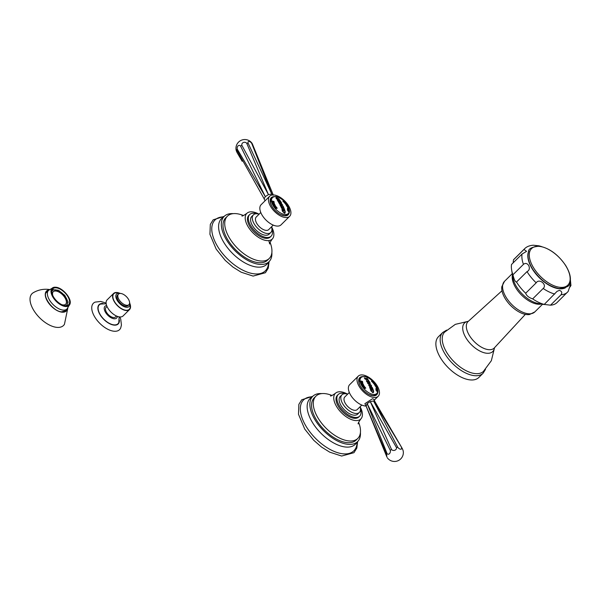 <?xml version="1.0" encoding="UTF-8"?>
<svg xmlns="http://www.w3.org/2000/svg" width="601" height="601" viewBox="0 0 601 601"><rect width="100%" height="100%" fill="white"/><g stroke="black" fill="none" stroke-linecap="round" stroke-linejoin="round"><path stroke-width="0.9" d="M570.214 284.964L570.95 285.475L570.154 286.805C571.746 281.786 569.41 287.331 568.208 291.41L557.074 302.528A30.523 15.784 45.3 0 1 550.531 305.18L561.041 294.768A30.523 15.784 45.3 0 0 567.577 292.116M538.849 245.809L533.387 245.223C529.541 245.478 526.611 246.658 524.605 248.754L514.103 259.159A30.523 15.784 -134.7 0 0 513.464 259.865L513.134 262.885M554.731 294.032A30.523 15.784 -134.7 0 1 543.176 288.472C547.526 284.769 539.112 277.962 536.19 282.823A30.523 15.784 -134.7 0 1 527.017 271.614C532.125 269.413 527.821 260.684 523.448 264.365L512.938 274.77A30.523 15.784 -134.7 0 1 511.624 269.902L512.953 277.887A22.335 11.554 -134.7 0 0 538.338 303.497L544.153 304.527L557.067 291.335L559.396 290.373C561.815 291.207 562.363 292.672 561.041 294.768M543.176 288.472L532.666 298.885A30.523 15.784 -134.7 0 0 544.221 304.437L550.531 305.18M513.464 259.865L523.974 249.46L526.574 251.346L522.036 254.058L511.526 264.47A30.523 15.784 -134.7 0 0 511.624 269.902M532.666 298.885C528.857 297.615 526.529 295.73 525.68 293.235A30.523 15.784 -134.7 0 1 516.507 282.027C515.237 281.937 514.05 279.518 512.938 274.77M536.19 282.823L525.68 293.235M570.154 286.805L569.545 287.406M527.017 271.614L516.507 282.027M534.807 311.927L529.519 314.526A20.96 10.841 45.3 0 1 526.551 314.556A20.96 10.841 -134.7 0 1 509.092 303.858A20.96 10.841 -134.7 0 1 501.85 286.602L504.494 281.343A21.531 11.134 -134.7 0 0 507.77 299.809A21.531 11.134 -134.7 0 0 528.061 313.73A21.531 11.134 45.3 0 0 534.807 311.927L542.56 304.241M494.533 347.694L491.348 360.698L483.347 371.486A27.623 14.281 45.3 0 1 474.94 373.567A27.623 14.281 -134.7 0 1 449.09 355.965A27.623 14.281 -134.7 0 1 444.47 332.255L455.333 324.352L468.367 321.287M483.114 373.221L478.824 377.473A28.683 14.837 45.3 0 1 469.839 379.87A28.683 14.837 -134.7 0 1 442.802 361.329A28.683 14.837 -134.7 0 1 438.445 336.725L442.734 332.473A28.683 14.837 -134.7 0 0 447.091 357.077A28.683 14.837 -134.7 0 0 474.129 375.625A28.683 14.837 45.3 0 0 483.114 373.221L485.51 369.345M67.56 303.227L67.996 302.611A10.623 5.492 45.3 0 0 67.793 301.184L67.41 301.026A10.127 5.236 45.3 0 0 65.096 296.323L65.366 296.248A10.623 5.492 45.3 0 0 64.097 294.693L63.886 294.843A10.127 5.236 45.3 0 0 59.356 291.177L59.341 290.846A10.623 5.492 45.3 0 0 57.741 290.073L57.824 290.441A10.127 5.236 45.3 0 0 53.729 289.96L53.444 289.569A10.623 5.492 45.3 0 0 52.512 289.998A10.623 5.492 45.3 0 0 52.445 290.035L52.783 290.403A10.127 5.236 45.3 0 0 52.43 290.696A10.127 5.236 45.3 0 0 51.791 291.68M67.996 302.611L67.597 302.393A10.127 5.236 45.3 0 1 66.688 305.083A10.127 5.236 45.3 0 1 66.343 305.376L66.606 305.669M61.813 304.662A8.85 4.575 -134.7 0 0 63.022 304.917A8.85 4.575 45.3 0 0 65.794 304.181A8.85 4.575 45.3 0 0 64.45 296.586A8.85 4.575 45.3 0 0 56.103 290.861A8.85 4.575 -134.7 0 0 53.331 291.605A8.85 4.575 -134.7 0 0 52.813 295.579M65.081 305.669A11.216 5.8 45.3 0 0 68.597 304.73A11.216 5.8 45.3 0 0 66.891 295.106A11.216 5.8 45.3 0 0 56.314 287.856A11.216 5.8 -134.7 0 0 52.798 288.796A11.216 5.8 -134.7 0 0 54.503 298.419A11.216 5.8 -134.7 0 0 65.081 305.669M49.034 289.9A14.026 7.25 -134.7 0 0 47.314 301.048A14.026 7.25 -134.7 0 0 61.873 312.167A14.026 7.25 45.3 0 0 67.455 308.486M49.477 289.532L48.606 289.412C43.099 288.833 37.961 289.952 33.183 292.77A22.38 11.577 -134.7 0 0 34.648 311.754A22.38 11.577 -134.7 0 0 56.524 327.335A22.38 11.577 45.3 0 0 64.442 324.315L67.823 308.05M65.704 304.264A8.85 4.575 45.3 0 0 64.209 296.661A8.85 4.575 45.3 0 0 55.931 291.034A8.85 4.575 -134.7 0 0 53.249 291.688M125.752 306.142A7.437 3.846 45.3 0 0 128.081 305.518L128.937 304.662A7.437 3.846 45.3 0 0 127.81 298.284A7.437 3.846 45.3 0 0 120.801 293.476A7.437 3.846 -134.7 0 0 118.472 294.099L117.608 294.948A7.437 3.846 -134.7 0 0 118.743 301.334A7.437 3.846 -134.7 0 0 125.752 306.142M118.472 294.099A7.437 3.846 -134.7 0 0 119.599 300.477A7.437 3.846 -134.7 0 0 126.616 305.285A7.437 3.846 45.3 0 0 128.937 304.662M120.561 293.453A8.85 4.575 45.3 0 0 119.389 293.205A8.85 4.575 -134.7 0 0 116.617 293.949A8.85 4.575 -134.7 0 0 117.961 301.537A8.85 4.575 -134.7 0 0 126.308 307.261A8.85 4.575 45.3 0 0 129.08 306.525A8.85 4.575 45.3 0 0 129.606 302.581M119.854 293.28A11.329 5.86 45.3 0 0 117.127 292.514A11.329 5.86 -134.7 0 0 113.581 293.468A11.329 5.86 -134.7 0 0 115.302 303.189A11.329 5.86 -134.7 0 0 125.985 310.514A11.329 5.86 45.3 0 0 129.531 309.56A11.329 5.86 45.3 0 0 129.771 303.287M113.581 293.468L107.121 299.861A11.329 5.86 -134.7 0 0 108.841 309.583A11.329 5.86 -134.7 0 0 119.524 316.915A11.329 5.86 45.3 0 0 123.07 315.961L129.531 309.56M116.481 316.013L115.527 316.96A6.731 3.478 -134.7 0 1 113.416 317.523A6.731 3.478 -134.7 0 1 107.076 313.174A6.731 3.478 -134.7 0 1 106.054 307.404L107.008 306.45M119.178 316.862L118.803 322.504A13.282 6.866 45.3 0 1 113.822 324.856A13.282 6.866 -134.7 0 1 100.54 315.149A13.282 6.866 -134.7 0 1 100.54 304.068L106.182 303.753M106.107 303.047L100.728 301.454L95.153 302.108A18.586 9.608 -134.7 0 0 95.153 317.613A18.586 9.608 -134.7 0 0 113.747 331.204A18.586 9.608 45.3 0 0 120.718 327.913L121.425 325.096L120.748 319.214L119.877 316.945M362.719 383.19A43.062 26.076 -72.1 0 0 362.636 382.935L362.606 382.912A43.926 26.564 162.6 0 0 362.072 382.837L362.05 382.86A42.926 25.993 107.9 0 1 362.133 383.115L362.696 383.213L362.118 383.13A42.896 25.978 107.9 0 0 362.035 382.875L362.042 382.86M361.156 382.371A43.896 26.549 -17.4 0 1 361.359 382.394L361.659 382.521A43.896 26.549 -17.4 0 1 362.29 382.619L362.508 382.521A43.896 26.549 -17.4 0 1 362.643 382.559A43.069 26.083 107.9 0 1 362.899 383.378L362.899 383.378M361.764 383.686L361.772 383.551A43.249 5.852 130.5 0 0 361.99 383.198L362.005 383.183A43.28 5.86 130.5 0 1 361.787 383.536L361.779 383.671A43.918 26.564 162.6 0 0 361.547 383.641A42.731 25.881 -72.1 0 0 361.441 383.273A43.46 3.103 -42.3 0 1 361.892 382.927L361.907 382.912A42.889 25.971 -72.1 0 0 361.9 382.837L361.862 382.814A43.926 26.564 162.6 0 0 361.749 382.799L361.539 382.89A43.926 26.564 162.6 0 0 361.314 382.86A42.731 25.881 -72.1 0 0 361.148 382.349A43.926 26.564 -17.4 0 1 361.374 382.379M362.643 382.559L362.658 382.544A43.926 26.564 -17.4 0 0 362.508 382.521L362.313 382.604A43.926 26.564 -17.4 0 0 361.659 382.521L361.359 382.394M361.907 382.912L361.915 382.897A43.49 3.103 -42.3 0 0 361.441 383.273M362.658 382.544A43.099 26.098 107.9 0 1 362.921 383.355L362.005 383.183M367.406 379.87A43.896 31.522 96.7 0 0 367.241 379.637A43.362 20.194 -26.2 0 0 367.106 379.614L366.775 379.396A43.903 31.522 96.7 0 0 366.655 379.223L366.67 379.208A43.926 31.545 96.7 0 1 366.79 379.374L367.121 379.599A43.392 20.209 -26.2 0 1 367.256 379.614A43.926 31.545 96.7 0 1 367.436 379.877A43.445 20.231 153.8 0 0 366.948 379.817A43.445 20.231 153.8 0 0 366.46 379.757A43.926 31.545 -83.3 0 0 366.279 379.501A43.392 20.209 -26.2 0 1 366.422 379.516L366.475 379.336A43.926 31.545 -83.3 0 0 366.362 379.171L366.024 378.953A43.257 20.141 153.8 0 0 365.799 378.93L365.641 379.254A43.347 20.186 153.8 0 0 365.235 379.223A43.881 31.515 -83.3 0 0 364.311 377.969A43.002 20.021 -26.2 0 1 364.709 377.999L365.4 378.39A43.107 20.073 -26.2 0 1 365.979 378.457A43.107 20.073 -26.2 0 1 366.655 378.54L366.82 378.314A42.994 20.021 -26.2 0 1 367.083 378.375A43.858 31.492 96.7 0 1 368.578 380.471A43.813 7.43 129.3 0 1 368.473 380.786M372.823 392.701L370.877 390.763A43.881 31.515 -83.3 0 0 370.284 389.012A43.595 20.299 -26.2 0 1 370.689 389.05L371.027 389.268A43.572 20.291 -26.2 0 1 371.749 389.343A43.572 20.291 -26.2 0 1 372.56 389.448L372.74 389.29A43.595 20.299 -26.2 0 1 373.026 389.335A43.881 31.515 96.7 0 1 373.619 391.086L372.823 392.701L373.476 392.506M371.433 388.479A43.685 20.344 153.8 0 0 370.915 388.419L370.599 388.802A43.633 20.314 153.8 0 0 370.193 388.772A43.881 31.515 -83.3 0 0 369.577 387.202A43.805 20.396 -26.2 0 1 369.983 387.232L370.629 387.698A43.768 20.381 -26.2 0 1 371.148 387.75A43.768 20.381 -26.2 0 1 371.756 387.825L372.042 387.48A43.805 20.396 -26.2 0 1 372.32 387.525A43.881 31.515 96.7 0 1 372.936 389.087A43.633 20.314 153.8 0 0 372.65 389.042L372.034 388.554A43.685 20.344 153.8 0 0 371.433 388.479M370.915 388.419L370.584 388.817M370.877 387.097C368.601 385.857 368.143 384.858 369.502 384.114C371.501 384.986 371.966 385.977 370.877 387.097L371.583 386.931M370.862 387.112C372.169 386.293 371.703 385.294 369.48 384.129L369.502 384.114A43.926 31.545 96.7 0 0 369.157 383.461L368.451 382.634A43.888 13.222 124.3 0 1 368.33 383.498L368.405 383.814A43.918 20.449 153.8 0 0 368 383.784A43.881 31.515 -83.3 0 0 367.534 382.905A43.835 4.785 -48.5 0 0 368.06 382.026L368.052 381.981A43.926 31.545 -83.3 0 0 367.97 381.845L367.872 381.77A43.768 20.381 153.8 0 0 367.669 381.748L367.391 381.973A43.798 20.396 153.8 0 0 366.986 381.943A43.881 31.515 -83.3 0 0 366.287 380.794A43.648 20.329 -26.2 0 1 366.693 380.824L367.286 381.124A43.693 20.344 -26.2 0 1 367.85 381.184A43.693 20.344 -26.2 0 1 368.496 381.267L368.744 381.072A43.648 20.329 -26.2 0 1 369.029 381.117A43.881 31.515 96.7 0 1 370.126 382.972L370.186 383.678M361.667 383.904A43.918 20.449 -26.2 0 1 361.877 383.889L362.193 384.077A43.843 29.952 -10.3 0 1 363.342 384.362A43.099 30.951 96.7 0 1 363.485 384.655A43.843 8.414 142 0 0 362.673 385.053L362.561 385.279A43.918 20.449 153.8 0 0 362.35 385.294A42.731 30.681 -83.3 0 0 362.065 384.693A43.926 20.457 -26.2 0 1 362.275 384.678L362.501 384.753A43.82 8.414 -38 0 1 362.546 384.73A42.851 30.771 -83.3 0 0 362.29 384.227A43.828 29.945 169.7 0 0 362.23 384.212L362.087 384.309A43.926 20.457 153.8 0 0 361.877 384.324A42.731 30.681 -83.3 0 0 361.667 383.904M363.936 386.668L363.35 386.706L363.936 386.668L363.928 385.767L363.951 386.646L363.35 386.706L362.681 385.557A43.926 18.774 -28.1 0 1 363.027 385.519A42.874 31.793 93.4 0 1 363.094 385.654L363.35 386.428L363.274 385.511L363.733 385.414L364.499 386.631A43.873 18.751 151.9 0 0 364.161 386.668A43.017 31.898 -86.6 0 0 364.093 386.526L363.673 385.624M363.335 386.451L363.094 385.654A42.844 31.77 93.4 0 0 363.004 385.534L363.027 385.519M364.747 388.479L365.273 388.291L365.062 387.314L365.288 388.276L364.769 388.464L363.913 387.352A43.926 10.968 -35.8 0 1 364.206 387.232A42.874 35.098 75.8 0 1 364.304 387.367L364.709 388.163L364.815 386.976L365.761 388.133A43.873 10.953 144.2 0 0 365.476 388.246A43.017 35.211 -104.2 0 0 365.385 388.111L364.815 387.202M365.273 388.291L364.769 388.464M364.687 388.186L364.304 387.367M361.885 382.071L361.021 381.627A42.731 19.938 -63.3 0 0 360.946 380.959A43.926 31.515 -6.2 0 1 361.178 381.026L361.374 381.169A43.926 31.515 -6.2 0 1 362.193 381.41L362.358 381.365A43.926 31.515 -6.2 0 1 362.516 381.41A43.099 20.111 116.7 0 1 362.583 382.048L361.892 382.063M360.946 380.981A43.896 31.492 -6.2 0 1 361.163 381.042L361.351 381.184A43.896 31.5 -6.2 0 1 362.178 381.425L362.358 381.365A43.896 31.492 -6.2 0 1 362.493 381.425A43.069 20.096 116.7 0 1 362.568 382.063M368.578 380.471L368.601 380.456A43.881 31.515 96.7 0 0 367.098 378.36L367.098 378.36A43.024 20.036 -26.2 0 0 366.82 378.314L366.633 378.562A43.077 20.058 -26.2 0 0 365.385 378.412L364.709 377.999M366.302 380.816A43.625 20.314 -26.2 0 1 366.678 380.846L367.271 381.139A43.663 20.329 -26.2 0 1 368.473 381.282L368.744 381.072M368.744 381.094A43.625 20.314 -26.2 0 1 369.006 381.132A43.858 31.492 96.7 0 1 370.111 382.987L369.157 383.461M369.585 387.217A43.783 20.389 -26.2 0 1 369.968 387.247L370.614 387.713A43.738 20.366 -26.2 0 1 371.734 387.848L372.042 387.48A43.783 20.389 -26.2 0 1 372.304 387.54A43.858 31.492 96.7 0 1 372.905 389.087M370.291 389.035A43.572 20.291 -26.2 0 1 370.667 389.065L371.005 389.283A43.542 20.276 -26.2 0 1 372.545 389.471L372.74 389.29A43.572 20.291 -26.2 0 1 373.003 389.35A43.858 31.492 96.7 0 1 373.604 391.101L373.461 392.513M368.601 380.456A43.843 7.437 129.3 0 1 368.481 380.794A43.678 36.638 -156.1 0 0 368.067 380.493L367.977 380.155A43.911 31.53 -83.3 0 0 367.316 379.208L367.151 379.096A43.257 20.141 153.8 0 0 366.723 379.036M374.761 384.167L374.731 384.062A43.918 15.265 -31.8 0 1 374.814 384.084A42.739 33.431 85.9 0 1 375.182 384.663A43.926 15.265 148.2 0 0 375.107 384.64L374.926 384.505A43.813 1.149 136.2 0 0 374.754 384.648A43.775 27.03 -16.4 0 1 375.362 385.016A43.753 1.142 136.2 0 0 375.114 385.226A43.828 27.06 -16.4 0 1 375.527 385.474L375.557 385.384A43.926 15.265 -31.8 0 1 375.64 385.399A42.739 33.431 85.9 0 1 375.888 385.819A43.918 15.265 148.2 0 0 375.813 385.804L375.693 385.677A43.835 27.068 163.6 0 0 374.708 385.083A43.79 1.142 -43.8 0 1 374.964 384.865A43.79 27.037 163.6 0 0 374.348 384.505A43.835 1.149 -43.8 0 1 374.761 384.167L374.746 384.182M376.489 388.516L376.173 387.329L376.85 388.599M376.474 388.531L376.173 387.329M373.176 382.709A43.926 7.144 -39 0 1 373.529 382.619L373.529 382.544A43.918 7.144 -39 0 1 373.582 382.529A42.739 35.91 65.8 0 1 374.31 383.415L374.498 383.761A43.31 33.017 -179.3 0 0 374.378 383.663L374.243 383.461A42.799 35.962 -114.2 0 0 373.837 382.965L373.754 382.905A43.926 7.152 141 0 0 373.664 382.927L373.679 382.972A42.881 36.037 65.8 0 1 374.032 383.408L374.16 383.558A43.355 20.772 116 0 1 374.175 383.611A43.926 7.152 141 0 0 374.092 383.626A43.497 30.846 172.7 0 0 374.032 383.588L373.882 383.363A42.941 36.083 -114.2 0 0 373.604 383.017L373.522 382.965A43.926 7.152 141 0 0 373.401 382.995L373.424 383.062A43.039 36.165 65.8 0 1 373.762 383.476L374.115 383.829A43.167 28.029 104.2 0 1 374.175 383.949A43.783 24.416 159.2 0 0 373.882 383.814A43.107 36.218 -114.2 0 0 372.966 382.687A43.918 7.144 -39 0 1 373.063 382.657L373.063 382.657M373.153 382.724A43.896 7.144 -39 0 1 373.506 382.634L373.529 382.544A43.896 7.144 -39 0 1 373.567 382.544A42.709 35.887 65.8 0 1 374.295 383.43L374.31 383.415M373.657 382.935L373.679 382.972A42.859 36.007 65.8 0 1 374.01 383.423L374.032 383.408M373.401 382.995L373.409 383.085A43.017 36.143 65.8 0 1 373.747 383.498L373.762 383.476M377.082 390.072L376.459 389.313A43.272 3.163 137.8 0 0 376.234 389.463L376.203 389.553A43.918 32.206 175.9 0 0 376.031 389.418A43.107 19.022 -62 0 0 376.016 389.087A43.535 11.997 -34.8 0 1 376.436 389.065A42.964 18.962 -62 0 0 376.444 389.005L376.421 388.967A43.926 32.214 175.9 0 0 376.331 388.9L376.158 388.855A43.926 32.214 175.9 0 0 375.986 388.719A43.107 19.022 -62 0 0 375.956 388.261A43.926 32.214 -4.1 0 1 376.121 388.396L376.316 388.652A43.926 32.214 -4.1 0 1 376.797 389.057L376.962 389.102A43.926 32.214 -4.1 0 1 377.075 389.2A42.739 18.856 118 0 1 377.127 389.921L377.09 390.064M375.956 388.291A43.896 32.191 -4.1 0 1 376.106 388.419L376.316 388.652A43.896 32.191 -4.1 0 1 376.782 389.072L376.947 389.117A43.896 32.191 -4.1 0 1 377.06 389.215A42.709 18.849 118 0 1 377.112 389.944L377.127 389.921M371.696 381.229L371.719 381.214A43.926 1.991 -46.3 0 0 371.861 381.019L371.749 380.786A43.918 1.991 -46.3 0 0 371.786 380.733A42.739 36.526 39.4 0 1 372.139 381.064A43.542 23.98 111.8 0 1 372.56 382.011A43.926 1.991 -46.3 0 0 372.695 381.815L372.59 381.582A43.926 1.991 -46.3 0 0 372.628 381.53A42.739 36.526 39.4 0 1 373.071 381.966A43.918 1.991 133.7 0 1 373.033 382.018L372.815 381.935A43.926 1.991 133.7 0 1 372.68 382.123L372.778 382.371A43.918 1.991 133.7 0 1 372.74 382.424A43.107 36.841 -140.6 0 0 372.395 382.086A43.588 24.002 -68.2 0 0 371.981 381.132A43.926 1.991 133.7 0 1 371.846 381.319L371.944 381.56A43.926 1.991 133.7 0 1 371.906 381.62A43.107 36.841 -140.6 0 0 371.448 381.192A43.918 1.991 -46.3 0 0 371.493 381.139L371.493 381.139M372.612 381.552A42.709 36.503 39.4 0 1 373.056 381.981A43.888 1.991 133.7 0 1 373.033 382.011L372.815 381.935A43.896 1.991 133.7 0 1 372.665 382.146L372.68 382.123M376.331 390.132A43.926 35.542 11.5 0 1 376.917 390.755L376.94 390.763A42.776 11.945 -54.9 0 0 376.97 390.612L376.925 390.357A43.452 16.28 -30.6 0 1 376.985 390.372A43.723 37.42 47.4 0 1 377.127 390.575A42.739 11.93 125.1 0 1 376.947 391.461A43.723 28.998 167.6 0 0 376.782 391.349A43.452 33.438 -91.5 0 0 376.744 391.243L376.857 391.161A42.776 11.945 -54.9 0 0 376.895 391.003L376.88 390.973A43.926 35.542 -168.5 0 0 376.286 390.349L376.053 390.237A43.926 35.542 -168.5 0 0 375.888 390.064A43.107 12.035 -54.9 0 0 375.971 389.643A43.926 35.542 11.5 0 1 376.143 389.816L376.309 390.154L376.143 389.816M376.309 390.154A43.903 35.519 11.5 0 1 376.902 390.778L376.925 390.785M375.422 386.21A43.926 21.809 -24.5 0 0 375.272 386.15A43.107 30.05 -80.7 0 0 375.062 385.707A43.926 21.809 -24.5 0 1 375.212 385.767L375.332 385.865A43.926 21.809 -24.5 0 1 375.895 386.112L375.948 386.082A43.926 21.809 -24.5 0 1 376.046 386.127A42.739 29.795 99.3 0 1 376.451 387.021L375.933 386.789A42.941 29.937 -80.7 0 0 375.715 386.293L375.685 386.27A43.926 21.809 155.5 0 0 375.475 386.18L375.46 386.195M375.918 386.811L376.451 387.021L375.933 386.789M373.093 391.957L372.117 391.837L371.268 390.815L372.139 391.822L373.093 391.957L373.341 391.041A43.903 31.53 -83.3 0 0 373.176 390.537L373.033 390.395A43.422 20.216 -26.2 0 0 371.178 390.177L371.118 390.289A43.903 31.53 96.7 0 1 371.283 390.8L371.283 390.8A43.881 31.507 96.7 0 0 371.102 390.312L371.178 390.177M370.577 386.39C371.238 385.557 370.99 385.023 369.833 384.79C368.759 384.76 369.006 385.301 370.577 386.39L371.163 386.3L370.562 386.413C368.991 385.316 368.744 384.783 369.818 384.805M369.502 384.114L369.48 384.129A43.903 31.522 96.7 0 1 369.765 384.693M369.224 384.903L369.833 384.79M370.111 382.987L370.178 383.686M368.436 382.649L368.451 382.634A43.858 13.214 124.3 0 1 368.315 383.513L368.33 383.498M369.683 383.07L369.668 382.604L368.608 382.476L369.668 382.604A43.903 31.53 -83.3 0 0 369.322 382.018L369.232 381.943A43.768 20.381 153.8 0 0 368.308 381.823L368.285 381.875A43.926 31.545 96.7 0 1 368.623 382.461M368.308 381.823L368.27 381.898A43.903 31.522 96.7 0 1 368.608 382.476M374.348 384.512A43.805 1.149 -43.8 0 1 374.739 384.189L374.716 384.084M375.572 385.406A43.896 15.258 -31.8 0 1 375.625 385.414A42.716 33.408 85.9 0 1 375.858 385.812M375.542 385.399L375.505 385.496A43.798 27.037 -16.4 0 0 375.092 385.241L375.114 385.226M374.754 384.648L374.739 384.67A43.745 27.007 -16.4 0 1 375.347 385.031M374.746 384.092A43.888 15.258 -31.8 0 1 374.799 384.099A42.716 33.408 85.9 0 1 375.152 384.655M376.234 387.622L376.399 388.254L376.234 387.622M376.249 387.6L376.421 388.238L376.249 387.6M373.747 383.498L374.092 383.844A43.137 28.007 104.2 0 1 374.138 383.934M376.016 389.102A43.505 11.99 -34.8 0 1 376.421 389.08M376.542 389.11L376.542 389.117A42.896 18.931 118 0 1 376.557 389.35L377.007 389.696A42.776 18.879 -62 0 0 376.985 389.463A43.926 32.214 175.9 0 0 376.572 389.095A42.926 18.947 118 0 1 376.572 389.328L377.007 389.696M371.966 381.147L371.981 381.132A43.896 1.991 133.7 0 1 371.824 381.342L371.929 381.582A43.903 1.991 133.7 0 1 371.899 381.612M371.771 380.756A42.709 36.503 39.4 0 1 372.117 381.079A43.512 23.965 111.8 0 1 372.537 382.026L372.56 382.011M376.932 390.38A43.43 16.272 -30.6 0 1 376.97 390.387A43.7 37.39 47.4 0 1 377.105 390.597A42.709 11.922 125.1 0 1 376.932 391.454M375.077 385.737A43.896 21.794 -24.5 0 1 375.197 385.782L375.317 385.887A43.896 21.794 -24.5 0 1 375.88 386.127L375.933 386.097A43.896 21.794 -24.5 0 1 376.023 386.142A42.709 29.772 99.3 0 1 376.436 387.036M375.798 386.345L375.798 386.36A42.874 29.885 99.3 0 1 375.956 386.698L376.286 386.819A42.776 29.825 -80.7 0 0 376.128 386.481L376.098 386.451A43.926 21.809 155.5 0 0 375.82 386.323A42.904 29.907 99.3 0 1 375.971 386.683L376.286 386.819M362.072 384.715A43.903 20.442 -26.2 0 1 362.26 384.7L362.486 384.775A43.79 8.406 -38 0 1 362.523 384.753L362.546 384.73M361.674 383.919A43.896 20.442 -26.2 0 1 361.855 383.904L362.193 384.077A43.813 29.93 -10.3 0 1 363.32 384.377A43.069 30.929 96.7 0 1 363.447 384.64M362.538 384.287L362.523 384.302A42.881 30.794 96.7 0 1 362.704 384.663A43.79 8.406 -38 0 1 363.124 384.452L363.139 384.437A43.828 29.945 169.7 0 0 362.538 384.287A42.911 30.816 96.7 0 1 362.719 384.648A43.82 8.414 -38 0 1 363.139 384.437M364.476 386.646L363.733 385.414M365.746 388.156L364.799 386.991M361.193 381.35L361.126 381.387A42.739 19.946 116.7 0 1 361.148 381.567L361.794 381.725A42.919 20.028 -63.3 0 0 361.779 381.552L361.719 381.492A43.926 31.515 173.8 0 0 361.193 381.35L361.148 381.372A42.769 19.961 116.7 0 1 361.163 381.552L361.794 381.725M362.426 381.89L361.93 381.74L362.441 381.868A43.069 20.096 -63.3 0 0 362.426 381.74L362.373 381.688A43.926 31.515 173.8 0 0 361.982 381.575L361.93 381.597A42.926 20.036 116.7 0 1 361.93 381.74L362.426 381.89M361.982 381.575L361.915 381.612A42.956 20.043 116.7 0 1 361.945 381.725L362.441 381.868M273.312 203.949L273.628 204.137A43.813 29.93 -10.3 0 1 274.77 204.423L274.792 204.408A43.099 30.951 96.7 0 1 274.935 204.701A43.843 8.414 142 0 0 274.124 205.099L274.011 205.324A43.918 20.449 153.8 0 0 273.801 205.339A42.731 30.681 -83.3 0 0 273.515 204.746A43.903 20.442 -26.2 0 1 273.71 204.746L273.951 204.798A43.82 8.414 -38 0 1 273.996 204.776L273.996 204.776A42.851 30.771 -83.3 0 0 273.74 204.272A43.828 29.945 169.7 0 0 273.68 204.257L273.545 204.355A43.926 20.457 153.8 0 0 273.327 204.37A42.731 30.681 -83.3 0 0 273.117 203.949A43.896 20.442 -26.2 0 1 273.312 203.949L273.643 204.122A43.843 29.952 -10.3 0 1 274.792 204.408M274.154 204.708A43.79 8.406 -38 0 1 274.574 204.498L274.597 204.483A43.828 29.945 169.7 0 0 273.988 204.332A42.881 30.794 96.7 0 1 274.154 204.708L274.169 204.693A43.82 8.414 -38 0 1 274.597 204.483M282.493 211.319A43.881 31.515 -83.3 0 0 281.914 209.554A43.527 20.269 -26.2 0 1 282.312 209.584L282.65 209.809A43.49 20.254 -26.2 0 1 283.379 209.884A43.49 20.254 -26.2 0 1 284.183 209.989L284.371 209.832A43.527 20.269 -26.2 0 1 284.649 209.877A43.881 31.515 96.7 0 1 285.235 211.642L284.416 213.28L282.493 211.319M283.875 208.479L283.717 208.825A43.663 20.329 153.8 0 0 282.665 208.697L282.079 207.27L282.665 208.697A43.633 20.321 -26.2 0 1 283.695 208.84L283.875 208.479A43.708 20.351 -26.2 0 1 284.153 208.524A43.881 31.515 96.7 0 1 284.611 209.749A43.542 20.276 153.8 0 0 284.288 209.704L283.897 209.313A43.595 20.299 153.8 0 0 283.139 209.216A43.595 20.299 153.8 0 0 282.846 209.186C281.028 207.901 280.682 207.022 281.794 206.549A43.865 20.426 -26.2 0 1 282.087 206.579A43.865 20.426 -26.2 0 1 282.846 206.676L282.988 206.346A43.888 20.434 -26.2 0 1 283.266 206.391A43.881 31.515 96.7 0 1 283.89 207.856A43.783 20.389 153.8 0 0 283.604 207.811L283.146 207.383A43.813 20.404 -26.2 0 0 282.094 207.255L281.809 207.345M281.291 206.691L281.794 206.549A43.843 20.411 -26.2 0 1 282.831 206.691L282.988 206.346M281.696 205.7A43.911 8.429 142 0 0 281.238 205.88L281.035 206.338A43.881 20.434 153.8 0 0 280.629 206.308A43.881 31.515 -83.3 0 0 279.983 204.903A43.926 20.457 -26.2 0 1 280.389 204.933L280.862 205.159A43.926 8.429 -38 0 1 280.96 205.121A43.926 31.545 -83.3 0 0 280.389 203.972A43.926 30.012 169.7 0 0 280.246 203.912L279.961 204.062A43.926 20.457 153.8 0 0 279.555 204.024A43.881 31.515 -83.3 0 0 279.029 203.04A43.881 20.434 -26.2 0 1 279.435 203.07L280.111 203.581A43.918 30.005 -10.3 0 1 280.802 203.874A43.918 30.005 -10.3 0 1 282.432 204.625A43.881 31.515 96.7 0 1 282.763 205.302A43.911 8.429 142 0 0 281.696 205.7M281.223 205.895L281.035 206.338M280.194 202.755A43.858 20.419 153.8 0 0 279.585 202.687L279.375 202.965A43.881 20.434 153.8 0 0 278.969 202.928A43.881 31.515 -83.3 0 0 278.24 201.651A43.76 20.381 -26.2 0 1 278.654 201.681L279.187 201.981A43.79 20.389 -26.2 0 1 279.638 202.026L279.668 201.936A43.926 31.545 -83.3 0 0 279.292 201.305L279.127 201.192A43.685 20.344 153.8 0 0 278.676 201.147L278.466 201.373A43.723 20.359 153.8 0 0 278.045 201.335A43.881 31.515 -83.3 0 0 277.264 200.11A43.527 20.269 -26.2 0 1 277.67 200.141L278.248 200.471A43.58 20.291 -26.2 0 1 278.856 200.531A43.58 20.291 -26.2 0 1 279.45 200.606L279.72 200.381A43.527 20.269 -26.2 0 1 280.006 200.426A43.881 31.515 96.7 0 1 280.787 201.658A43.723 20.359 153.8 0 0 280.397 201.598L279.886 201.29A43.685 20.344 153.8 0 0 279.495 201.237L279.465 201.327A43.926 31.545 96.7 0 1 279.841 201.959L279.998 202.071A43.79 20.389 -26.2 0 1 280.389 202.124L280.584 201.913A43.76 20.381 -26.2 0 1 280.975 201.974A43.881 31.515 96.7 0 1 281.711 203.251A43.881 20.434 153.8 0 0 281.426 203.206L280.795 202.83A43.858 20.419 153.8 0 0 280.194 202.755M277.114 198.09L276.67 198.713L278.015 199.825A43.805 19.57 117.7 0 1 278.068 200.08L276.069 198.39L276.595 197.436L279.555 199.772A43.881 31.515 96.7 0 1 279.758 200.065A43.557 10.998 144.3 0 0 279.059 200.201A43.865 35.872 -103.9 0 0 278.789 199.9L279.014 199.449L277.114 198.09M276.693 198.135L276.655 198.728L276.678 198.15L278 199.84A43.775 19.555 117.7 0 1 278.045 200.073M279.72 200.05A43.858 31.492 96.7 0 0 279.54 199.787L278.736 198.721L275.994 197.579L276.595 197.436M275.401 205.797L275.401 206.691L274.8 206.752L274.131 205.602A43.926 18.774 -28.1 0 1 274.477 205.565A42.874 31.793 93.4 0 1 274.544 205.7L274.8 206.474L274.725 205.557L275.183 205.467L275.949 206.676A43.873 18.751 151.9 0 0 275.611 206.714A43.017 31.898 -86.6 0 0 275.543 206.571L275.115 205.677M274.785 206.767L275.386 206.714L274.8 206.752M274.785 206.496L274.544 205.7M276.535 207.337L276.738 208.322L276.22 208.509L275.363 207.398A43.926 10.968 -35.8 0 1 275.664 207.277A42.874 35.098 75.8 0 1 275.754 207.413L276.159 208.209L276.265 207.022L277.211 208.179A43.873 10.953 144.2 0 0 276.926 208.292A43.017 35.211 -104.2 0 0 276.836 208.156L276.257 207.255M276.144 208.231L275.754 207.413A42.844 35.076 75.8 0 0 275.641 207.3L275.664 207.277M273.109 202.567A43.926 26.564 -17.4 0 1 273.763 202.65L273.958 202.567A43.926 26.564 -17.4 0 1 274.109 202.59A43.099 26.098 107.9 0 1 274.372 203.401L273.455 203.228A43.28 5.86 130.5 0 1 273.245 203.581L273.23 203.716A43.918 26.564 162.6 0 0 273.004 203.686A42.731 25.881 -72.1 0 0 272.892 203.318A43.49 3.103 -42.3 0 1 273.365 202.958L273.365 202.943A42.889 25.971 -72.1 0 0 273.35 202.883L273.32 202.86A43.926 26.564 162.6 0 0 273.2 202.845L272.997 202.935A43.926 26.564 162.6 0 0 272.764 202.905A42.731 25.881 -72.1 0 0 272.599 202.394A43.926 26.564 -17.4 0 1 272.824 202.424L272.824 202.424A43.896 26.549 -17.4 0 0 272.606 202.417M273.087 202.582A43.896 26.549 -17.4 0 1 273.74 202.665L273.958 202.567A43.896 26.549 -17.4 0 1 274.094 202.605A43.069 26.083 107.9 0 1 274.349 203.423M273.793 201.425L273.628 201.47A43.896 31.5 -6.2 0 0 272.801 201.23L272.824 201.215A43.926 31.515 -6.2 0 1 273.65 201.455L273.808 201.41A43.926 31.515 -6.2 0 1 273.966 201.455A43.099 20.111 116.7 0 1 274.033 202.094L272.471 201.673A42.731 19.938 -63.3 0 0 272.396 201.004A43.926 31.515 -6.2 0 1 272.636 201.072L272.636 201.072A43.896 31.492 -6.2 0 0 272.396 201.027M284.371 209.854A43.497 20.254 -26.2 0 1 284.634 209.892A43.858 31.492 96.7 0 1 285.22 211.657L285.062 213.085L284.416 213.28M284.371 209.832L284.168 210.012A43.467 20.239 -26.2 0 0 282.635 209.824L282.312 209.584M281.914 209.576A43.497 20.254 -26.2 0 1 282.297 209.606M284.701 212.521L283.725 212.401L282.883 211.372L283.74 212.386L284.701 212.521L284.949 211.597A43.903 31.53 -83.3 0 0 284.791 211.086L284.656 210.943A43.332 20.179 -26.2 0 0 282.801 210.726L282.74 210.846A43.903 31.53 96.7 0 1 282.898 211.357L282.898 211.357A43.881 31.507 96.7 0 0 282.718 210.861L282.801 210.726M278.789 199.9L279.014 199.449M277.271 200.125A43.497 20.254 -26.2 0 1 277.647 200.156L278.225 200.486A43.55 20.276 -26.2 0 1 279.435 200.629L279.72 200.381A43.497 20.254 -26.2 0 1 279.983 200.449A43.858 31.492 96.7 0 1 280.757 201.651M279.495 201.237L279.442 201.343A43.903 31.522 96.7 0 1 279.826 201.974L279.983 202.086A43.76 20.381 -26.2 0 1 280.374 202.139L280.584 201.913M287.939 208.562L287.624 207.375L288.307 208.645M284.972 202.68L284.964 202.68A43.896 7.144 -39 0 0 284.604 202.77L284.626 202.755A43.926 7.144 -39 0 1 284.979 202.665L284.979 202.59A43.918 7.144 -39 0 1 285.039 202.575A42.739 35.91 65.8 0 1 285.76 203.461L285.948 203.807A43.31 33.017 -179.3 0 0 285.828 203.709L285.693 203.506A42.799 35.962 -114.2 0 0 285.287 203.01L285.205 202.95A43.926 7.152 141 0 0 285.114 202.973L285.129 203.018A42.881 36.037 65.8 0 1 285.483 203.454L285.61 203.604A43.355 20.772 116 0 1 285.625 203.656A43.926 7.152 141 0 0 285.543 203.671A43.497 30.846 172.7 0 0 285.483 203.634L285.34 203.408A42.941 36.083 -114.2 0 0 285.054 203.063L284.972 203.01A43.926 7.152 141 0 0 284.859 203.04L284.882 203.108A43.039 36.165 65.8 0 1 285.212 203.521L285.565 203.874A43.167 28.029 104.2 0 1 285.625 203.994A43.783 24.416 159.2 0 0 285.34 203.859A43.107 36.218 -114.2 0 0 284.423 202.732A43.918 7.144 -39 0 1 284.513 202.702L284.513 202.702M285.092 202.995L285.114 203.04A42.859 36.007 65.8 0 1 285.46 203.469L285.483 203.454M284.859 203.04L284.859 203.13A43.017 36.143 65.8 0 1 285.197 203.544L285.212 203.521M288.533 210.117L287.917 209.358A43.272 3.163 137.8 0 0 287.684 209.509L287.654 209.599A43.918 32.206 175.9 0 0 287.481 209.464A43.107 19.022 -62 0 0 287.466 209.133A43.535 11.997 -34.8 0 1 287.887 209.11A42.964 18.962 -62 0 0 287.894 209.05L287.871 209.013A43.926 32.214 175.9 0 0 287.781 208.945L287.609 208.9A43.926 32.214 175.9 0 0 287.443 208.765A43.107 19.022 -62 0 0 287.406 208.307A43.926 32.214 -4.1 0 1 287.579 208.442L287.766 208.697A43.926 32.214 -4.1 0 1 288.247 209.103L288.42 209.148A43.926 32.214 -4.1 0 1 288.525 209.246A42.739 18.856 118 0 1 288.585 209.974L288.548 210.11M288.397 209.171L288.42 209.148A43.896 32.191 -4.1 0 1 288.51 209.261A42.709 18.849 118 0 1 288.563 209.989M287.887 209.11L287.894 209.11A43.505 11.99 -34.8 0 0 287.466 209.148M283.154 201.267L283.169 201.26A43.926 1.991 -46.3 0 0 283.311 201.065L283.199 200.832A43.918 1.991 -46.3 0 0 283.236 200.779A42.739 36.526 39.4 0 1 283.589 201.11A43.542 23.98 111.8 0 1 284.01 202.056A43.926 1.991 -46.3 0 0 284.145 201.861L284.04 201.628A43.926 1.991 -46.3 0 0 284.078 201.575A42.739 36.526 39.4 0 1 284.528 202.011A43.918 1.991 133.7 0 1 284.491 202.064L284.273 201.981A43.926 1.991 133.7 0 1 284.13 202.169L284.228 202.417A43.918 1.991 133.7 0 1 284.19 202.469A43.107 36.841 -140.6 0 0 283.845 202.131A43.588 24.002 -68.2 0 0 283.432 201.177A43.926 1.991 133.7 0 1 283.296 201.365L283.394 201.605A43.926 1.991 133.7 0 1 283.356 201.666A43.107 36.841 -140.6 0 0 282.898 201.237A43.918 1.991 -46.3 0 0 282.943 201.185L282.943 201.185M284.063 201.598A42.709 36.503 39.4 0 1 284.506 202.026A43.888 1.991 133.7 0 1 284.483 202.056L284.25 201.996A43.896 1.991 133.7 0 1 284.115 202.191L284.13 202.169M287.781 210.177A43.926 35.542 11.5 0 1 288.375 210.801L288.39 210.808A42.776 11.945 -54.9 0 0 288.42 210.658L288.375 210.403A43.452 16.28 -30.6 0 1 288.435 210.418A43.723 37.42 47.4 0 1 288.578 210.62A42.739 11.93 125.1 0 1 288.397 211.507A43.723 28.998 167.6 0 0 288.24 211.394A43.452 33.438 -91.5 0 0 288.195 211.289L288.315 211.206A42.776 11.945 -54.9 0 0 288.345 211.049L288.33 211.019A43.926 35.542 -168.5 0 0 287.736 210.395L287.503 210.282A43.926 35.542 -168.5 0 0 287.338 210.11A43.107 12.035 -54.9 0 0 287.421 209.689A43.926 35.542 11.5 0 1 287.594 209.862L287.766 210.2L287.594 209.862A43.896 35.519 11.5 0 0 287.413 209.719M286.925 206.226L286.872 206.256A43.926 21.809 -24.5 0 0 286.722 206.196A43.107 30.05 -80.7 0 0 286.519 205.752A43.926 21.809 -24.5 0 1 286.662 205.812L286.782 205.91A43.926 21.809 -24.5 0 1 287.346 206.158L287.398 206.128A43.926 21.809 -24.5 0 1 287.496 206.173A42.739 29.795 99.3 0 1 287.902 207.067L287.383 206.834A42.941 29.937 -80.7 0 0 287.165 206.338L287.135 206.316A43.926 21.809 155.5 0 0 286.925 206.226L286.88 206.226M287.376 206.173L287.398 206.128A43.896 21.794 -24.5 0 1 287.473 206.188A42.709 29.772 99.3 0 1 287.887 207.082L287.383 206.834M285.806 204.558A43.805 1.149 -43.8 0 1 286.196 204.235L286.181 204.107A43.918 15.265 -31.8 0 1 286.264 204.13A42.739 33.431 85.9 0 1 286.639 204.708A43.926 15.265 148.2 0 0 286.557 204.686L286.376 204.55A43.813 1.149 136.2 0 0 286.211 204.693A43.775 27.03 -16.4 0 1 286.812 205.061A43.753 1.142 136.2 0 0 286.564 205.272A43.828 27.06 -16.4 0 1 286.977 205.519L287.008 205.429A43.926 15.265 -31.8 0 1 287.09 205.444A42.739 33.431 85.9 0 1 287.346 205.865A43.918 15.265 148.2 0 0 287.263 205.85L287.143 205.722A43.835 27.068 163.6 0 0 286.159 205.129A43.79 1.142 -43.8 0 1 286.422 204.911A43.79 27.037 163.6 0 0 285.798 204.55A43.835 1.149 -43.8 0 1 286.211 204.212L286.181 204.107M286.549 205.287L286.564 205.272A43.798 27.037 -16.4 0 1 286.955 205.542L287.008 205.429M282.996 206.368A43.858 20.426 -26.2 0 1 283.251 206.413A43.858 31.492 96.7 0 1 283.867 207.848M281.779 206.564L281.283 206.699M283.882 208.502A43.678 20.336 -26.2 0 1 284.138 208.547A43.858 31.492 96.7 0 1 284.581 209.749M279.998 204.926A43.896 20.442 -26.2 0 1 280.374 204.956L280.862 205.159A43.903 8.429 -38 0 1 280.937 205.136L280.96 205.121M280.847 204.19L280.862 204.175A43.926 31.545 96.7 0 1 281.276 205.001A43.903 8.429 -38 0 1 281.336 204.986A43.903 8.429 -38 0 1 282.027 204.731L282.049 204.716A43.926 30.012 169.7 0 0 280.983 204.227A43.926 30.012 169.7 0 0 280.862 204.175A43.903 31.522 96.7 0 1 281.26 205.016L281.276 205.001A43.926 8.429 -38 0 1 281.351 204.971A43.926 8.429 -38 0 1 282.049 204.716M279.044 203.055A43.858 20.419 -26.2 0 1 279.42 203.085L280.111 203.581A43.888 29.982 -10.3 0 1 280.787 203.889A43.888 29.982 -10.3 0 1 282.417 204.648L282.432 204.625A43.858 31.492 96.7 0 1 282.74 205.309M279.653 201.951L279.615 202.049A43.76 20.381 -26.2 0 0 279.165 201.996L278.654 201.681M278.248 201.673A43.73 20.366 -26.2 0 1 278.639 201.703M280.592 201.928A43.73 20.366 -26.2 0 1 280.96 201.989A43.858 31.492 96.7 0 1 281.681 203.251M278.992 199.464L278.766 199.915L278.992 199.464M287.924 208.577L287.609 207.398M287.684 207.668L287.849 208.299L287.684 207.668M287.699 207.645L287.871 208.284L287.699 207.645M285.197 203.544L285.565 203.874A43.137 28.007 104.2 0 1 285.588 203.979M284.987 202.597A43.896 7.144 -39 0 1 285.017 202.59A42.709 35.887 65.8 0 1 285.745 203.476M288.397 209.163L288.232 209.118A43.896 32.191 -4.1 0 0 287.744 208.712L287.579 208.442M288.435 209.757L288.007 209.396A42.896 18.931 118 0 0 287.992 209.163L288.007 209.163A42.926 18.947 118 0 1 288.022 209.373L288.457 209.741A42.776 18.879 -62 0 0 288.442 209.516L288.42 209.479A43.926 32.214 175.9 0 0 288.029 209.14L288.029 209.14M283.432 201.177L283.417 201.192A43.896 1.991 133.7 0 1 283.274 201.388L283.379 201.628A43.903 1.991 133.7 0 1 283.356 201.658M283.221 200.802A42.709 36.503 39.4 0 1 283.574 201.125A43.512 23.965 111.8 0 1 283.995 202.071L284.01 202.056M288.382 210.425A43.43 16.272 -30.6 0 1 288.42 210.433A43.7 37.39 47.4 0 1 288.555 210.643A42.709 11.922 125.1 0 1 288.382 211.499M287.766 210.2A43.903 35.519 11.5 0 1 288.352 210.823L288.39 210.808M287.383 206.143L287.331 206.173A43.896 21.794 -24.5 0 0 286.767 205.933L286.662 205.812M287.368 206.857L287.887 207.082M287.263 206.368L287.255 206.391A42.874 29.885 99.3 0 1 287.406 206.744L287.736 206.864A42.776 29.825 -80.7 0 0 287.579 206.526L287.556 206.496A43.926 21.809 155.5 0 0 287.27 206.368A42.904 29.907 99.3 0 1 287.421 206.729L287.736 206.864M287.023 205.452A43.896 15.258 -31.8 0 1 287.075 205.459A42.716 33.408 85.9 0 1 287.308 205.858M286.211 204.693L286.189 204.716A43.745 27.007 -16.4 0 1 286.797 205.076M286.196 204.137A43.888 15.258 -31.8 0 1 286.249 204.145A42.716 33.408 85.9 0 1 286.602 204.701M275.927 206.691L275.183 205.467M274.139 205.617A43.896 18.759 -28.1 0 1 274.462 205.58A42.844 31.77 93.4 0 1 274.529 205.715M275.386 206.714L275.386 205.812M277.196 208.201L276.25 207.037M276.723 208.337L276.513 207.36M272.892 203.318A43.46 3.103 -42.3 0 1 273.342 202.973L273.365 202.958M273.215 203.731L273.245 203.581A43.249 5.852 130.5 0 0 273.44 203.243L273.455 203.228M273.523 202.883L273.508 202.905A42.926 25.993 107.9 0 1 273.583 203.161L274.169 203.236A43.062 26.076 -72.1 0 0 274.086 202.98L274.056 202.958A43.926 26.564 162.6 0 0 273.523 202.883L273.508 202.905A42.896 25.978 107.9 0 1 273.568 203.176L274.169 203.236M273.771 201.455L273.793 201.44A43.896 31.492 -6.2 0 1 273.943 201.47A43.069 20.096 116.7 0 1 274.018 202.109M273.23 201.793L272.599 201.613A42.739 19.946 116.7 0 0 272.576 201.433L272.599 201.418A42.769 19.961 116.7 0 1 272.614 201.598L273.245 201.771A42.919 20.028 -63.3 0 0 273.23 201.598L273.17 201.538A43.926 31.515 173.8 0 0 272.644 201.395L272.629 201.41M273.432 201.62L273.365 201.658A42.926 20.036 116.7 0 1 273.38 201.786L273.891 201.913A43.069 20.096 -63.3 0 0 273.876 201.786L273.823 201.733A43.926 31.515 173.8 0 0 273.432 201.62L273.387 201.643A42.956 20.043 116.7 0 1 273.395 201.771L273.891 201.913M242.165 161.263L237.207 152.797A2.704 0.458 65.2 0 1 236.08 149.897A2.704 0.458 65.2 0 1 236.892 150.22L237.35 149.311A2.704 2.013 93.1 0 1 238.011 145.938A2.704 2.013 93.1 0 1 240.588 146.103L241.857 145.292A2.704 2.434 175.2 0 1 246.756 143.331L248.093 143.091A2.704 1.465 -131.5 0 1 249.145 141.468A2.704 1.465 -131.5 0 1 251.774 143.526L252.405 143.992L273.237 194.949M252.405 143.992L252.007 143.248A8.85 8.85 0 0 0 236.08 149.897M251.774 143.526L271.75 194.04L273.29 195.197M269.714 196.196A14.161 7.325 -134.7 0 0 271.862 208.344A14.161 7.325 -134.7 0 0 285.212 217.502A14.161 7.325 45.3 0 0 289.652 216.315A14.161 7.325 45.3 0 0 287.496 204.167A14.161 7.325 45.3 0 0 274.146 195.009A14.161 7.325 -134.7 0 0 269.714 196.196L261.097 204.731A14.161 7.325 -134.7 0 0 263.253 216.878A14.161 7.325 -134.7 0 0 276.603 226.036A14.161 7.325 -134.7 0 0 281.043 224.849L289.652 216.315M236.892 150.22L264.177 198.856L265.304 196.625L268.444 194.634L271.75 194.04L248.093 143.091M246.756 143.331L268.444 194.634L241.857 145.292M240.588 146.103L265.304 196.625L237.35 149.311M289.119 212.987A12.043 6.228 45.3 0 1 288.157 214.805A12.043 6.228 45.3 0 1 284.386 215.819A12.043 6.228 -134.7 0 1 273.034 208.036A12.043 6.228 -134.7 0 1 271.209 197.706A12.043 6.228 -134.7 0 1 273.034 196.76M270.886 198.075A12.043 6.228 -134.7 0 1 271.494 197.721M287.781 215.12A12.043 6.228 45.3 0 0 288.142 214.519M273.237 225.105L268.692 229.612A8.85 4.575 45.3 0 1 265.92 230.356A8.85 4.575 -134.7 0 1 257.574 224.631A8.85 4.575 -134.7 0 1 256.229 217.036L260.774 212.529M270.841 232.467L269.113 234.172A12.396 6.408 45.3 0 1 265.236 235.209A12.396 6.408 -134.7 0 1 253.547 227.201A12.396 6.408 -134.7 0 1 251.669 216.57L253.389 214.857A12.396 6.408 -134.7 0 0 255.275 225.495A12.396 6.408 -134.7 0 0 266.957 233.504A12.396 6.408 45.3 0 0 270.841 232.467A12.396 6.408 45.3 0 0 271.532 226.795M271.547 226.78A18.06 9.338 45.3 0 1 272.238 239.055A18.06 9.338 45.3 0 1 266.589 240.565A18.06 9.338 -134.7 0 1 249.565 228.891A18.06 9.338 -134.7 0 1 246.816 213.393A18.06 9.338 -134.7 0 1 252.473 211.883A18.06 9.338 45.3 0 1 259.084 214.204A12.396 6.408 45.3 0 0 257.273 213.821A12.396 6.408 -134.7 0 0 253.389 214.857M271.111 236.185L270.247 237.042A15.228 7.873 45.3 0 1 265.477 238.312A15.228 7.873 -134.7 0 1 251.128 228.47A15.228 7.873 -134.7 0 1 248.814 215.406L249.67 214.557A15.228 7.873 -134.7 0 0 251.984 227.614A15.228 7.873 -134.7 0 0 266.341 237.463A15.228 7.873 45.3 0 0 271.111 236.185A15.228 7.873 45.3 0 0 271.952 229.184M256.687 213.776A15.228 7.873 45.3 0 0 254.441 213.28A15.228 7.873 -134.7 0 0 249.67 214.557M269.271 258.445L267.55 260.15A29.742 15.386 45.3 0 1 258.235 262.645A29.742 15.386 45.3 0 1 230.198 243.413A29.742 15.386 45.3 0 1 225.675 217.893L227.396 216.187A29.742 15.386 -134.7 0 0 231.918 241.707A29.742 15.386 -134.7 0 0 259.955 260.939A29.742 15.386 45.3 0 0 269.271 258.445A29.742 15.386 45.3 0 0 270.059 242.338M243.51 215.549A29.742 15.386 45.3 0 0 236.711 213.701A29.742 15.386 -134.7 0 0 227.396 216.187M233.331 213.64A31.868 16.482 45.3 0 0 224.181 216.383A31.868 16.482 45.3 0 0 229.026 243.728A31.868 16.482 45.3 0 0 259.069 264.327A31.868 16.482 -134.7 0 0 269.045 261.66A31.868 16.482 -134.7 0 0 271.877 252.54M268.549 262.186A35.767 18.496 -134.7 0 1 254.125 273.823A35.767 18.496 45.3 0 1 216.202 244.029A35.767 18.496 45.3 0 1 223.655 216.878M386.586 454.431L386.894 457.008L366.009 405.803L386.586 454.431L387.036 453.53A2.704 1.871 100 0 0 389.44 453.68A2.704 1.871 100 0 0 390.274 450.314L367.136 403.572L366.122 406.163M387.036 453.53L367.136 403.572L370.276 401.581L391.552 449.51L390.274 450.314M396.442 447.542L370.276 401.581L373.582 400.987L397.787 447.302L396.442 447.542A2.704 2.291 171.3 0 1 394.857 450.232A2.704 2.291 171.3 0 1 391.552 449.51M375.001 401.753L373.792 399.297L372.47 398.741L364.89 403.677L366.099 406.133M378.202 396.269A14.161 7.325 -134.7 0 0 376.046 384.122A14.161 7.325 -134.7 0 0 362.696 374.964A14.161 7.325 45.3 0 0 358.256 376.151A14.161 7.325 45.3 0 0 360.412 388.299A14.161 7.325 45.3 0 0 373.762 397.456A14.161 7.325 -134.7 0 0 378.202 396.269L374.235 400.198M366.062 406.051A14.161 7.325 -134.7 0 1 365.153 405.991A14.161 7.325 -134.7 0 1 351.803 396.833A14.161 7.325 -134.7 0 1 349.647 384.685L358.256 376.151M375.016 401.791L402.092 448.203L373.582 400.987L375.122 402.144M401.468 447.737A2.704 1.322 -137.9 0 1 400.574 449.21A2.704 1.322 -137.9 0 1 397.787 447.302M387.292 457.752A8.85 8.85 0 0 0 403.218 451.103A2.704 0.458 -114.8 0 0 402.092 448.203M377.668 392.941A12.043 6.228 -134.7 0 1 376.707 394.759A12.043 6.228 -134.7 0 1 372.936 395.774A12.043 6.228 45.3 0 1 361.584 387.991A12.043 6.228 45.3 0 1 359.751 377.661A12.043 6.228 45.3 0 1 361.584 376.714M376.692 394.474A12.043 6.228 -134.7 0 1 376.331 395.075M360.044 377.668A12.043 6.228 45.3 0 0 359.436 378.029M361.787 405.059L357.234 409.566A8.85 4.575 -134.7 0 1 354.462 410.303A8.85 4.575 45.3 0 1 346.123 404.586A8.85 4.575 45.3 0 1 344.779 396.991L349.324 392.483M347.618 394.173A12.396 6.408 -134.7 0 0 345.823 393.775A12.396 6.408 45.3 0 0 341.939 394.812A12.396 6.408 45.3 0 0 343.825 405.45A12.396 6.408 45.3 0 0 355.507 413.458A12.396 6.408 -134.7 0 0 359.383 412.421A12.396 6.408 -134.7 0 0 360.082 406.749M341.939 394.812L340.219 396.525A12.396 6.408 45.3 0 0 342.097 407.155A12.396 6.408 45.3 0 0 353.779 415.163A12.396 6.408 -134.7 0 0 357.663 414.127L359.383 412.421M345.229 393.73A15.228 7.873 -134.7 0 0 342.991 393.234A15.228 7.873 45.3 0 0 338.22 394.511A15.228 7.873 45.3 0 0 340.534 407.568A15.228 7.873 45.3 0 0 354.89 417.417A15.228 7.873 -134.7 0 0 359.653 416.14A15.228 7.873 -134.7 0 0 360.502 409.138M338.22 394.511L337.364 395.36A15.228 7.873 45.3 0 0 339.678 408.425A15.228 7.873 45.3 0 0 354.027 418.266A15.228 7.873 -134.7 0 0 358.797 416.996L359.653 416.14M347.626 394.158A18.06 9.338 -134.7 0 0 341.022 391.837A18.06 9.338 45.3 0 0 335.366 393.347A18.06 9.338 45.3 0 0 338.108 408.845A18.06 9.338 45.3 0 0 355.131 420.52A18.06 9.338 -134.7 0 0 360.788 419.01A18.06 9.338 -134.7 0 0 360.089 406.734M332.06 395.503A29.742 15.386 -134.7 0 0 325.261 393.655A29.742 15.386 45.3 0 0 315.946 396.142A29.742 15.386 45.3 0 0 320.468 421.662A29.742 15.386 45.3 0 0 348.505 440.894A29.742 15.386 -134.7 0 0 357.82 438.399A29.742 15.386 -134.7 0 0 358.609 422.293M315.946 396.142L314.225 397.847A29.742 15.386 45.3 0 0 318.74 423.367A29.742 15.386 45.3 0 0 346.785 442.599A29.742 15.386 45.3 0 0 356.1 440.105L357.82 438.399M357.595 441.615L356.265 443.17A32.169 16.633 45.3 0 1 345.244 446.986A32.169 16.633 -134.7 0 1 314.128 425.072A32.169 16.633 -134.7 0 1 311.16 397.652L312.73 396.337A31.868 16.482 -134.7 0 0 317.568 423.682A31.868 16.482 -134.7 0 0 347.611 444.282A31.868 16.482 45.3 0 0 357.595 441.615A31.868 16.482 45.3 0 0 360.427 432.495M357.625 441.585L356.821 448.091L353.966 452.688L341.653 456.039L329.724 452.162L321.52 447.046L313.805 440.353L304.745 429.091L298.479 414.247L298.862 404.368L301.717 399.778L312.76 396.314A31.868 16.482 -134.7 0 1 321.881 393.595M357.099 442.141A35.767 18.496 45.3 0 1 342.675 453.778A35.767 18.496 -134.7 0 1 304.752 423.983A35.767 18.496 -134.7 0 1 312.204 396.833M559.771 287.301A25.753 13.32 -134.7 0 1 531.908 264.763A25.753 13.32 -134.7 0 1 539.645 246.402A25.753 13.32 45.3 0 1 567.509 268.94A25.753 13.32 45.3 0 1 559.771 287.301M528.895 250.94A26.271 13.59 -134.7 0 0 535.393 273.357A26.271 13.59 -134.7 0 0 558.945 288.735A26.271 13.59 45.3 0 0 565.428 287.804M523.974 249.46A30.523 15.784 -134.7 0 1 524.605 248.754M523.448 264.365A30.523 15.784 -134.7 0 1 522.036 254.058M541.351 304.031A21.531 11.134 -134.7 0 1 537.7 304.181A21.531 11.134 -134.7 0 1 519.422 292.8A21.531 11.134 -134.7 0 1 512.45 274.867M525.349 314.361L494.33 347.911A18.608 9.624 -134.7 0 1 488.35 349.632A18.608 9.624 -134.7 0 1 470.688 337.431A18.608 9.624 -134.7 0 1 468.141 321.482L501.978 290.779M494.48 347.754A20.066 10.375 -134.7 0 1 486.464 353.215A20.066 10.375 -134.7 0 1 465.565 337.184A20.066 10.375 -134.7 0 1 468.307 321.34M56.066 287.361A11.847 6.123 -134.7 0 1 68.882 297.728A11.847 6.123 -134.7 0 1 65.329 306.172A11.847 6.123 -134.7 0 1 52.512 295.805A11.847 6.123 -134.7 0 1 56.066 287.361M55.991 287.27A12.103 6.258 -134.7 0 1 61.753 289.712M67.763 295.775A12.103 6.258 -134.7 0 1 70.001 303.941A12.103 6.258 -134.7 0 1 65.321 306.48A12.103 6.258 -134.7 0 1 53.031 297.33A12.103 6.258 -134.7 0 1 53.602 287.391A12.103 6.258 -134.7 0 1 55.863 287.255M62.887 310.071A13.102 6.776 45.3 0 0 66.989 308.974L70.001 303.941C72.03 298.689 62.669 287.684 55.931 287.248L53.602 287.391L48.546 290.358A13.102 6.776 -134.7 0 0 50.537 301.597A13.102 6.776 -134.7 0 0 62.887 310.071M66.14 309.815A13.312 6.889 -134.7 0 1 65.419 310.83L61.535 311.829C52.956 311.506 41.634 295.429 46.675 291.913A13.312 6.889 -134.7 0 1 47.697 291.207M67.297 308.651A13.883 7.182 -134.7 0 1 61.813 312.054A13.883 7.182 -134.7 0 1 47.502 301.214A13.883 7.182 -134.7 0 1 48.869 290.05M118.93 293.168A10.976 5.679 45.3 0 0 117.263 292.8A10.976 5.679 -134.7 0 0 113.965 300.628A10.976 5.679 -134.7 0 0 125.842 310.229A10.976 5.679 45.3 0 0 129.876 304.219M117.345 316.366A8.279 4.282 45.3 0 1 114.025 318.755A8.279 4.282 -134.7 0 1 105.348 312.054A8.279 4.282 -134.7 0 1 106.662 305.586M103.011 303.497A13.583 7.024 -134.7 0 0 99.338 313.399A13.583 7.024 -134.7 0 0 113.942 325.103A13.583 7.024 45.3 0 0 119.404 320.032M373.274 394.436A11.194 5.792 -134.7 0 1 361.163 384.64A11.194 5.792 -134.7 0 1 364.522 376.662A11.194 5.792 45.3 0 1 376.632 386.458A11.194 5.792 45.3 0 1 373.274 394.436M372.447 395.563A11.457 5.927 -134.7 0 1 369.119 394.534M284.724 214.482A11.194 5.792 -134.7 0 1 272.614 204.686A11.194 5.792 -134.7 0 1 275.972 196.707A11.194 5.792 45.3 0 1 288.089 206.504A11.194 5.792 45.3 0 1 284.724 214.482M283.897 215.609A11.457 5.927 -134.7 0 1 280.569 214.58M224.181 216.383L222.61 217.697A32.169 16.633 45.3 0 0 225.578 245.118A32.169 16.633 45.3 0 0 256.695 267.032A32.169 16.633 -134.7 0 0 267.723 263.215L269.045 261.66M539.277 246.155C549.306 248.078 558.081 254.493 565.616 265.394C569.898 272.433 571.303 278.271 569.838 282.906C570.191 285.888 566.615 287.774 559.11 288.563C549.081 286.639 540.307 280.224 532.779 269.323C528.489 262.284 527.085 256.447 528.557 251.811C528.196 248.829 531.772 246.943 539.277 246.155M570.95 285.475L569.913 275.183M541.561 246.568L538.879 245.801M512.255 273.658L504.494 281.343M446.633 330.107L442.734 332.473M46.007 292.875L48.546 290.358M64.45 311.491L66.989 308.974M51.799 291.327L52.43 290.696M359.901 385.218L359.052 382.814L359.285 378.758L361.825 376.639L364.206 376.481C373.371 376.962 384.986 395.661 372.59 395.601L369.142 394.549M271.351 205.264L270.51 202.86L270.743 198.803L273.275 196.685L275.656 196.527C284.821 197.008 296.443 215.706 284.04 215.646L280.592 214.595M265.064 200.802L264.282 199.209M272.238 239.055C270.029 242.248 269.173 243.878 269.676 243.946L268.812 240.58M242.15 215.939L241.903 215.917C241.94 216.428 243.578 215.586 246.816 213.393M269.075 261.63L268.271 268.136L265.417 272.734L253.104 276.084L241.174 272.208L232.97 267.092L225.255 260.398L216.195 249.137L209.929 234.292L210.312 224.413L213.167 219.823L224.211 216.36M379.539 438.97L366.084 406.096M330.7 395.894L330.452 395.871C330.49 396.382 332.128 395.541 335.366 393.347M358.226 423.9C357.715 423.84 358.572 422.21 360.788 419.01"/></g></svg>
